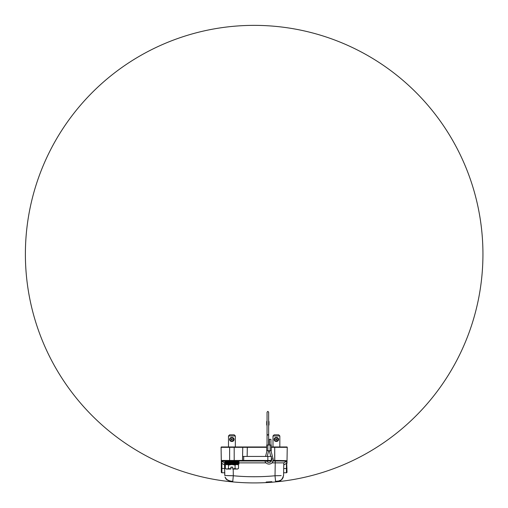 <?xml version="1.0" encoding="UTF-8"?>
<svg xmlns="http://www.w3.org/2000/svg" width="508" height="508" viewBox="0 0 508 508"><rect width="100%" height="100%" fill="white"/><g stroke="black" fill="none" stroke-linecap="round" stroke-linejoin="round"><path stroke-width="0.76" d="M279.838 435.966L272.993 435.966L274.13 434.823L278.695 434.823L279.838 435.966L279.838 446.976M276.339 437.388C277.692 437.477 278.454 438.156 278.638 439.445C278.454 440.734 277.685 441.414 276.339 441.496C274.999 441.414 274.244 440.728 274.072 439.445C274.244 438.156 274.999 437.471 276.339 437.388L277.609 438.321M277.946 438.747L277.952 438.747A1.74 1.74 90 0 1 278.047 439.071L277.997 439.09A1.683 1.683 -90 0 0 277.889 438.766L277.889 440.125A1.683 1.683 -90 0 0 277.997 439.801L278.06 439.82M277.647 438.29L277.654 438.29A1.74 1.74 90 0 1 277.851 438.563L277.806 438.601A1.683 1.683 -90 0 0 277.603 438.321L277.901 438.766M277.609 440.569L276.257 441.128A1.683 1.683 90 0 1 274.574 439.445A1.683 1.683 90 0 1 276.257 437.763A1.683 1.683 90 0 1 277.94 439.445A1.683 1.683 90 0 1 276.257 441.128M277.901 440.125L277.603 440.569A1.683 1.683 -90 0 0 277.806 440.29L277.857 440.322A1.74 1.74 90 0 1 277.647 440.601M278.022 439.617A1.683 1.683 -90 0 0 278.022 439.274M278.079 439.274A1.74 1.74 90 0 1 278.079 439.617M278.047 439.82A1.74 1.74 90 0 1 277.946 440.144M276.25 438.906A0.54 0.54 90 0 1 276.796 439.445A0.54 0.54 90 0 1 276.25 439.985A0.54 0.54 90 0 1 275.711 439.445A0.54 0.54 90 0 1 276.25 438.906M235.337 435.966L228.492 435.966L229.635 434.823L234.194 434.823L235.337 435.966L235.337 446.976L247.313 446.976L242.405 446.976L247.313 446.976L247.313 447.319L234.194 447.326L234.194 461.01L266.637 461.01A2.623 2.623 0 0 0 271.532 459.2L273.082 458.794L270.961 450.742M231.839 437.388C233.191 437.477 233.959 438.156 234.137 439.445C233.953 440.734 233.191 441.414 231.839 441.496C230.499 441.414 229.743 440.728 229.578 439.445C229.743 438.156 230.499 437.471 231.839 437.388L233.153 438.29L233.54 439.274M233.591 439.274L233.528 439.617A1.683 1.683 -90 0 0 233.528 439.274L233.591 439.274A1.74 1.74 90 0 1 233.585 439.617M233.54 439.617L233.007 440.747L231.762 441.128A1.683 1.683 90 0 1 230.08 439.445A1.683 1.683 90 0 1 231.762 437.763A1.683 1.683 90 0 1 233.445 439.445A1.683 1.683 90 0 1 231.762 441.128M233.388 440.125A1.683 1.683 -90 0 0 233.496 439.801L233.509 439.801M233.509 439.09L233.496 439.09A1.683 1.683 -90 0 0 233.388 438.766M233.445 438.747L233.451 438.747A1.74 1.74 90 0 1 233.553 439.071L233.496 439.09M233.496 439.801L233.559 439.82A1.74 1.74 90 0 1 233.445 440.144L233.445 440.144M231.75 438.906A0.54 0.54 90 0 1 232.296 439.445A0.54 0.54 90 0 1 231.75 439.985A0.54 0.54 90 0 1 231.21 439.445A0.54 0.54 90 0 1 231.75 438.906M235.509 462.553L228.321 462.553A46.825 46.825 0 0 0 224.841 462.947L238.989 462.947A46.825 46.825 0 0 0 235.509 462.553L235.509 462.553A46.825 46.825 0 0 0 238.989 462.153L238.944 461.582L224.885 461.582L224.841 461.01M238.989 462.153L224.841 462.153A46.825 46.825 0 0 0 228.321 462.553L228.321 462.553M231.756 461.01L221.602 461.181L224.53 462.871L224.752 475.475L224.53 462.871L224.752 475.475L233.312 475.761L233.197 469.055L233.312 475.761A222.466 222.428 180 0 0 275.019 475.761L275.552 481.343L275.019 475.761C261.112 477.069 247.212 477.069 233.312 475.761L232.778 481.343L231.14 481.184M238.5 465.068L237.503 464.49L226.32 464.49L225.33 465.068L225.33 468.478L226.32 469.055L230.88 469.055L230.873 467.112L232.702 467.112L232.702 469.055L237.503 469.055L238.5 468.478C237.376 469.151 236.239 469.151 235.083 468.478L235.083 465.068C236.22 464.42 237.357 464.42 238.5 465.068L238.5 468.478M230.88 469.055L231.127 467.112M232.702 468.947L235.083 468.478M225.33 468.478C226.397 469.151 227.457 469.151 228.492 468.478L230.873 468.947M225.33 465.068C226.384 464.42 227.438 464.42 228.492 465.068L228.492 468.478M228.492 465.068L231.788 464.553L235.083 465.068M228.219 464.483L235.61 464.483A46.825 46.825 0 0 0 238.989 464.09L224.841 464.09A46.825 46.825 0 0 0 228.219 464.483L228.149 464.49M224.841 462.947L224.885 463.518L238.944 463.518L238.989 464.09M230.708 481.14L232.416 481.311L229.114 480.917L226.155 479.127M278.384 481.057L275.552 481.343L278.581 481.038L281.248 479.971L283.331 477.044L282.315 478.955M226.549 479.533L229.819 481.044L226.231 479.209M232.962 475.755L227.165 475.602M224.828 475.488L224.53 462.871L225.501 462.851M278.479 481.044C280.435 481.508 282.137 479.654 283.578 475.475L283.407 475.501M281.165 475.602L275.019 475.761L275.241 462.871L271.964 462.871L275.241 462.871L275.241 461.01L272.428 461.01M278.524 481.044L278.943 480.981M266.033 462.871L238.468 462.871L266.033 462.871M287.014 460.527L287.007 463.245L287.014 460.699L281.095 460.527L280.937 461.01L286.728 461.181L283.801 462.871L283.699 468.535L286.436 468.535L283.699 468.535L283.578 475.475L283.801 462.871L283.578 475.475L283.801 462.871L275.241 462.871L275.266 460.451L281.095 460.527L275.266 460.451L275.241 461.01L280.937 461.01L273.063 461.01M221.596 461.181L221.31 460.451A0.572 0.572 0 0 0 221.882 461.01L221.31 460.527L221.082 447.326L221.317 463.245L221.888 463.391L221.659 461.474M221.888 472.764L224.701 472.764L221.888 472.764L221.888 463.391L221.317 463.245L221.317 472.192A0.572 0.572 0 0 0 221.888 472.764A0.572 0.572 0 0 1 221.317 472.192L221.317 468.389L221.317 472.192A0.572 0.572 0 0 0 221.888 472.764L221.888 463.391L224.568 464.941L221.888 463.391M273.082 458.794A4.223 4.223 0 0 1 269.03 464.09A4.223 4.223 0 0 1 264.935 461.01L243.313 461.01M287.007 461.315L287.007 463.245L286.436 463.391L286.436 472.764L283.623 472.764L286.436 472.764L286.664 461.474L287.007 472.192A0.572 0.572 180 0 1 286.436 472.764A0.572 0.572 0 0 0 287.007 472.192M221.317 460.692L221.317 462.705M221.317 462.426L221.317 461.937M221.609 461.004L241.948 461.01A0.572 0.572 0 0 0 242.519 460.451A0.572 0.572 0 0 1 241.948 461.01L270.72 461.01A0.572 0.572 0 0 0 271.291 460.451L271.361 456.444L271.532 459.2M287.249 447.319A0.343 0.343 0 0 0 286.906 446.976L274.701 446.976L286.906 446.976A0.343 0.343 0 0 1 287.249 447.319L274.701 447.319L287.249 447.326L287.014 460.699L287.249 447.319L287.007 461.023L287.249 447.326L274.701 447.326L274.701 460.451L275.266 460.451M268.427 461.01L270.72 461.01A0.572 0.572 0 0 0 271.291 460.451L243.662 460.451L243.662 461.01L241.948 461.01A0.572 0.572 0 0 0 242.519 460.451L229.635 460.451L229.635 447.326L234.194 447.326L234.194 446.976L234.194 447.319L242.748 447.326L242.519 460.451L243.662 460.451L242.519 460.451L242.748 447.326L221.082 447.319A0.343 0.343 0 0 1 221.424 446.976A0.343 0.343 0 0 0 221.082 447.319L229.635 447.326L221.082 447.319A0.343 0.343 0 0 1 221.424 446.976L242.405 446.976A0.343 0.343 0 0 1 242.748 447.319L242.748 447.319A0.343 0.343 0 0 0 242.405 446.976L221.424 446.976A0.343 0.343 0 0 0 221.082 447.319M267.856 456.444L267.856 460.451L267.856 456.444L242.589 456.444L271.361 456.444L271.291 460.451L271.323 458.4M243.491 456.444L265.532 456.444L267.03 450.742M274.803 461.01L274.701 446.976L271.278 446.976L284.969 446.976L271.278 446.976M266.713 446.976L235.337 446.976M267.056 445.033L267.056 412.172L267.856 411.378L268.656 412.172L268.656 445.033M268.656 420.999A1.143 1.143 0 0 1 268.999 421.818L268.999 424.669A1.143 1.143 0 0 1 268.656 425.482M267.056 425.482A1.143 1.143 0 0 1 266.713 424.669L266.713 421.818A1.143 1.143 0 0 1 267.056 420.999M268.656 450.742L266.713 450.742L266.713 445.033L271.278 445.033L271.278 450.742L269.342 450.742M270.935 445.033L270.935 439.331L269.342 439.331L269.342 445.033M267.856 450.742L270.135 450.742L269.342 450.844L270.808 456.444L267.183 456.444L268.656 450.844L267.856 450.742L267.856 445.033M266.205 482.6L266.179 482.029A228.2 228.2 0 0 0 266.998 481.984L267.03 482.556A228.771 228.771 0 0 0 271.024 482.295L271.024 482.295A228.771 228.771 0 0 0 443.319 125.463A228.771 228.771 0 0 0 48.146 154.673A228.771 228.771 0 0 0 271.024 482.295L271.024 482.295A228.771 228.771 0 0 0 271.888 482.232L271.844 481.66L271.901 482.232M266.998 481.984A228.2 228.2 0 0 0 270.98 481.724L271.024 482.295A922.611 1.994 85.8 0 0 270.98 481.724L270.98 481.724A228.2 228.2 0 0 0 271.844 481.66L271.113 481.717M267.176 482.549L268.618 482.46M266.211 482.6A228.771 228.771 0 0 0 267.03 482.556L266.211 482.6L266.179 482.029M282.626 478.53L281.857 479.457M281.159 480.035L278.6 481.032M226.466 479.457L225.704 478.536M226.333 479.323L229.724 481.032M223.355 446.976L228.492 446.976L223.355 446.976L223.685 447.313M281.095 460.527L286.372 460.673M221.317 461.302L221.317 461.969M221.317 462.102L221.323 461.759M221.31 460.451A0.572 0.572 0 0 0 221.882 461.01A0.572 0.572 0 0 1 221.31 460.451L229.635 460.451L229.635 461.01L229.635 460.451L221.31 460.451M270.72 461.01L271.361 461.01L270.72 461.01M278.105 439.445L278.638 439.445M276.346 441.128L276.339 441.496M274.625 439.445L274.079 439.445M233.604 439.445L234.137 439.445M231.845 441.128L231.839 441.496M230.124 439.445L229.578 439.445M224.631 468.535L221.317 468.389L224.631 468.535M286.436 463.391L283.762 464.941L286.436 463.391M274.701 460.451L274.701 461.01L274.701 460.451L273.177 460.451L274.701 460.451M286.436 468.535L287.007 468.389L286.436 468.535M271.291 460.451L267.856 460.451L267.856 461.01L267.856 460.451L243.662 460.451L243.732 456.444L243.662 460.451M274.701 447.326L271.278 447.326L274.701 447.326L274.701 446.976M247.313 447.326L266.713 447.326L247.313 447.326L247.155 456.444L247.313 446.976M229.635 447.319L229.635 460.451L234.194 460.451L234.194 461.01M270.135 445.033L270.135 450.742M234.194 447.326L234.194 460.451L242.519 460.451L242.075 460.997M275.019 475.761L275.241 462.871M238.944 461.582L238.989 461.01M230.715 481.14L227.063 479.965L225 477.037L226.155 479.12M221.317 463.169L221.317 462.229M242.748 447.326L242.418 446.976M268.656 434.308L267.856 435.108L267.056 434.308M238.944 463.518L238.989 462.947M224.885 463.518L224.841 464.09M224.885 461.582L224.841 462.153M228.492 446.976L228.492 435.966M272.993 446.976L272.993 435.966M234.194 446.976L240.481 446.976L240.138 447.313M279.203 480.924L281.248 479.971M287.007 461.759L287.007 462.623"/></g></svg>
